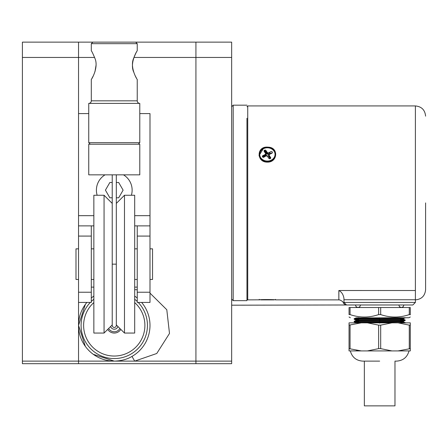 <?xml version="1.0" encoding="UTF-8"?>
<svg xmlns="http://www.w3.org/2000/svg" width="448" height="448" viewBox="0 0 448 448"><rect width="100%" height="100%" fill="white"/><g stroke="black" fill="none" stroke-linecap="round" stroke-linejoin="round"><path stroke-width="0.67" d="M246.966 105.168L233.19 105.168L233.19 300.647L231.655 299.113M233.19 300.647L246.966 300.647L246.966 118.266M258.989 155.691L263.906 147.728M266.017 154.274L266.263 154.65A1.445 1.249 0 0 0 265.955 155.646L263.06 157.091L263.06 156.33L265.955 154.879L265.429 154.381A1.954 1.691 180 0 1 265.664 153.614L264.152 151.346L264.594 151.379L264.152 151.346A0.918 0.795 180 0 1 264.471 150.265L264.426 150.287M267.383 147.106C256.385 146.434 256.407 162.383 267.383 162.126C277.581 162.439 278.796 147.773 268.638 147.185L267.383 147.106M246.966 106.702L247.733 105.935L247.733 299.88L259.498 299.824M275.716 299.863L338.85 299.88L340.043 300.026L342.518 301.437L343.661 303.285L343.969 302.434L346.494 304.987A2.554 2.554 90 0 0 346.494 304.987L231.655 305.194M415.391 299.88C421.59 299.275 424.995 295.876 425.6 289.671L425.6 202.91M338.834 290.522C338.845 302.943 338.856 302.938 338.867 290.511C341.622 291.9 343.325 294.554 343.969 298.486L343.963 302.428L346.517 304.987L355.421 304.987L356.143 306.762L357.974 307.535L359.806 306.762L360.528 304.987M258.866 299.88L259.034 299.863C260.383 299.331 276.5 299.566 275.895 299.88M398.804 304.987L399.526 306.762L401.358 307.535L403.189 306.762L403.911 304.987L412.838 304.987L346.517 304.987M415.391 302.434L415.391 299.746L343.969 299.734L343.969 302.434L415.391 302.434L412.838 304.987M343.969 299.734L343.969 298.486M415.397 290.522L415.391 299.746M268.75 155.842A1.445 1.249 0 0 0 268.806 155.243L268.806 154.476L271.701 153.283M268.806 155.243L269.198 155.047M270.172 158.642L270.172 157.976L268.498 155.467L268.498 156.234L270.122 158.665M263.06 157.091A0.409 0.353 0 0 0 262.914 157.22L262.909 156.806A0.409 0.353 0 0 1 263.06 156.33L262.808 155.691A0.918 0.795 180 0 0 262.461 156.761A5.617 4.861 180 0 0 262.584 156.946A0.918 0.795 180 0 0 263.827 157.22L266.47 155.646A1.445 1.249 0 0 0 267.613 155.91L267.613 156.542M265.664 153.614L266.241 153.815L264.578 151.318M264.594 151.379L266.174 153.748M265.95 154.84A1.445 1.249 180 0 1 266.263 153.888M271.65 153.054A0.409 0.353 0 0 0 271.191 153.026L268.296 154.476A1.445 1.249 0 0 0 267.148 154.207L267.434 152.729A1.954 1.691 180 0 1 268.313 152.936L270.939 151.626A0.918 0.795 180 0 1 272.182 151.9A5.617 4.861 180 0 1 272.306 152.085A0.918 0.795 180 0 1 271.958 153.154L269.338 154.465A1.954 1.691 180 0 1 269.097 155.232L270.614 157.5A0.918 0.795 180 0 1 270.295 158.581A5.617 4.861 180 0 1 270.082 158.687A0.918 0.795 180 0 1 268.845 158.385L267.333 156.117A1.954 1.691 180 0 1 266.448 155.91L266.47 155.646M267.333 156.117L267.613 155.91L267.333 156.117M267.148 154.207L265.479 151.704A0.409 0.353 0 0 0 264.925 151.57L264.684 150.158A0.918 0.795 180 0 1 265.922 150.461L267.434 152.729M265.479 151.704L265.922 150.461M268.296 154.476L268.296 153.709A1.445 1.249 0 0 0 267.148 153.446L265.479 150.937M264.734 151.553L264.471 150.265A5.617 4.861 180 0 1 264.684 150.158M359.111 320.723C354.906 320.578 354.906 320.438 359.111 320.298L400.221 319.446C404.426 319.301 404.426 319.161 400.221 319.021M405.182 317.744L403.379 318.741L403.396 319.234L405.182 320.001L405.166 320.527L403.396 321.272L403.379 321.765L405.182 322.846M359.111 320.208C354.906 320.068 354.906 319.928 359.111 319.788L400.221 318.937C404.426 318.791 404.426 318.651 400.221 318.511M359.111 322.846L400.221 321.994C404.426 321.854 404.426 321.714 400.221 321.574M359.111 322.762C354.906 322.622 354.906 322.482 359.111 322.336L400.221 321.485C404.426 321.345 404.426 321.205 400.221 321.059M355.936 320.51L354.15 321.272L354.15 321.787L355.93 322.846M355.93 317.957L354.15 318.724L354.166 319.25L355.936 320.001L355.93 320.499M357.566 318.937C353.041 318.791 353.041 318.651 357.566 318.511L379.663 318.086L379.663 317.744M357.566 319.446C353.041 319.301 353.041 319.161 357.566 319.021L401.766 318.17C406.291 318.03 406.291 317.884 401.766 317.744M357.566 321.485C353.041 321.345 353.041 321.205 357.566 321.059L401.766 320.208C406.291 320.068 406.291 319.928 401.766 319.788M357.566 321.994C353.041 321.854 353.041 321.714 357.566 321.574L401.766 320.723C406.291 320.578 406.291 320.438 401.766 320.298M398.468 322.846L401.766 322.762C406.291 322.622 406.291 322.482 401.766 322.336M355.93 317.946L408.985 317.744L410.29 316.988M410.29 314.804L410.29 314.586C410.29 317.839 410.29 317.839 410.29 314.586L409.27 314.586L409.27 307.535L349.042 307.535L349.042 314.586C349.042 317.744 349.042 317.744 349.042 314.586C349.042 317.744 349.042 317.744 349.042 314.586L349.042 307.535M380.688 307.535L380.688 314.586C390.219 317.839 399.745 317.839 409.27 314.586M380.688 314.586L378.644 314.586L378.644 307.535M350.062 307.535L350.062 314.586C359.587 317.839 369.113 317.839 378.644 314.586M350.062 314.586L349.042 314.586M410.29 307.535L410.29 314.586L410.29 307.535L409.27 307.535M359.111 318.17C354.917 318.03 354.917 317.884 359.111 317.744L357.566 318.511M364.521 405.86L394.811 405.86M265.574 155.07A1.954 1.691 180 0 0 265.664 155.232L266.263 155.467M265.955 155.243L265.597 155.058M268.044 153.569L268.542 152.824M270.228 151.978A0.409 0.353 0 0 1 270.172 152.141L268.778 154.235M268.806 155.646L269.662 156.072M270.665 157.595L269.545 157.035M269.27 153.989A1.954 1.691 180 0 0 269.142 153.686M274.014 299.88L260.753 299.88M272.306 299.88L271.958 299.88M263.827 299.88L262.584 299.88M267.333 299.88L268.845 299.88M264.684 299.88L265.664 299.88M349.042 325.136L349.042 348.634L349.042 322.846L349.042 325.136L361.295 322.846L367.416 322.846L378.644 325.136L380.688 325.136L380.688 348.634L378.644 348.634L367.416 350.918L391.916 350.918L380.688 348.634M380.688 325.136L391.916 322.846L367.416 322.846M379.663 361.127C359.912 361.127 359.912 361.127 379.663 361.127C401.397 361.127 401.397 361.127 379.663 361.127L362.818 361.127L364.353 361.127L364.353 405.86M394.979 405.86L394.979 361.127L396.514 361.127C403.088 360.679 407.26 357.274 409.013 350.918M349.042 348.634L349.042 350.918L349.042 348.634L361.295 350.918L356.518 350.28M391.916 322.846L398.037 322.846L409.27 325.136L409.27 348.634L410.29 348.634L398.037 350.918L391.916 350.918M410.29 350.918L410.29 348.634L410.29 350.918L398.037 350.918M361.295 322.846L349.042 322.846M349.042 350.918L367.416 350.918M410.29 348.634L410.29 322.846L410.29 348.634M410.29 322.846L398.037 322.846M409.27 325.136L410.29 325.136M133.918 57.45L195.927 57.45L195.927 361.127L78.54 361.127L78.54 363.681L78.54 302.434L78.54 361.127L22.4 361.127L22.4 42.14L78.54 42.14L78.54 57.45L78.54 42.14L195.927 42.14L195.927 57.45L231.655 57.45L231.655 42.14L195.927 42.14L195.927 363.681L231.655 363.681L231.655 57.45M22.4 57.45L78.54 57.45L78.54 113.59L78.54 57.45L94.618 57.45M22.4 361.127L22.4 363.681L195.927 363.681L195.927 361.127L231.655 361.127M149.996 293.121L166.796 309.742L169.495 333.441L156.761 353.489L134.686 361.127L114.268 361.127A35.728 35.728 0 0 1 86.901 302.434M141.635 302.434A35.728 35.728 0 0 1 131.992 356.418C127.07 359.374 121.162 360.942 114.268 361.127L93.313 354.334M91.302 298.032A35.728 35.728 0 0 1 93.85 296.083L93.302 296.47M134.686 296.083A35.728 35.728 0 0 1 137.234 298.032M85.333 346.354L78.54 325.394L85.344 304.433M134.686 289.671L137.234 289.766M110.606 326.508A3.83 3.83 0 0 0 117.93 326.508A3.83 3.83 0 0 1 110.606 326.508M107.733 329.386A7.655 7.655 0 0 0 120.803 329.386M130.172 354.514A33.174 33.174 0 0 0 138.208 302.434A33.174 33.174 0 0 1 130.172 354.514A33.174 33.174 0 0 1 90.328 302.434A33.174 33.174 0 0 0 130.172 354.514M137.234 301.459A33.174 33.174 0 0 0 134.686 299.253A33.174 33.174 0 0 1 137.234 301.459M93.85 299.253A33.174 33.174 0 0 0 91.302 301.459A33.174 33.174 0 0 1 93.85 299.253M134.686 195.255L134.686 333.054L124.477 333.054L124.477 195.255L134.686 195.255M112.23 324.89L104.059 333.054L104.059 195.255L112.23 203.42M104.059 195.255L93.85 195.255L93.85 333.054L104.059 333.054M91.302 225.876L78.54 225.876L78.54 302.434L91.302 302.434L91.302 225.876L93.85 225.876M91.302 287.123L93.85 287.123M134.686 225.876L149.996 225.876L149.996 302.434L137.234 302.434L137.234 236.085L149.996 236.085M134.686 287.123L137.234 287.123M137.234 225.876L137.234 236.085M78.54 225.876L78.54 113.59L88.749 113.59M139.787 113.59L149.996 113.59L149.996 225.876M78.54 279.468L75.992 279.468L75.992 248.842L78.54 248.842M91.302 248.842L93.85 248.842M134.686 248.842L137.234 248.842M149.996 248.842L152.55 248.842L152.55 279.468L149.996 279.468M91.302 279.468L93.85 279.468M134.686 279.468L137.234 279.468M105.067 174.838A17.864 17.864 0 0 0 97.149 195.255M131.387 195.255A17.864 17.864 0 0 0 123.469 174.838M116.312 197.803L118.686 197.803L123.11 190.148L118.686 182.493L116.312 182.493M112.23 182.493L109.85 182.493L105.426 190.148L109.85 197.803L112.23 197.803M91.302 43.669L91.302 50.814C91.767 51.134 92.988 53.682 94.959 58.447C98.851 67.368 91.515 79.638 91.302 79.397L91.302 100.834A2.554 2.554 0 0 1 88.749 103.387L139.787 103.387A2.554 2.554 0 0 1 137.234 100.834L137.234 79.397C137.015 79.632 129.69 67.368 133.577 58.447C135.548 53.682 136.769 51.134 137.234 50.814L137.234 43.669L91.302 43.669L92.831 42.14M135.705 42.14L137.234 43.669M90.283 144.217L88.749 142.682L88.749 103.387M88.749 142.682L139.787 142.682L139.787 103.387M138.258 144.217L139.787 142.682M136.265 77.767L135.548 76.44M135.492 76.334L135.178 75.712M133.655 72.005L133.577 71.764C129.69 62.843 137.021 50.574 137.234 50.814M96.04 65.369L94.937 71.842M93.15 76.132L92.002 78.232M139.787 144.217L139.787 174.838L88.749 174.838L88.749 144.217L139.787 144.217M112.23 174.838L112.23 264.152L116.312 264.152L116.312 174.838M112.23 264.152L112.23 325.399A2.044 2.044 0 0 0 114.268 327.443A2.044 2.044 0 0 0 116.312 325.399L116.312 264.152M267.383 161.258L267.383 162.126M338.867 290.511L415.391 290.522L415.391 105.935C421.59 106.54 424.995 109.945 425.6 116.144M274.014 151.105A7.655 6.63 180 0 1 271.208 160.166A7.655 6.63 180 0 1 260.753 157.735A7.655 6.63 180 0 1 263.553 148.68A7.655 6.63 180 0 1 274.014 151.105M275.548 154.678A8.165 7.073 180 0 1 269.494 161.51A8.165 7.073 180 0 1 260.31 158.211M265.429 154.381L262.808 155.691M263.57 157.091L266.454 155.652M274.456 151.144A8.165 7.073 0 0 0 265.266 147.846A8.165 7.073 0 0 0 259.218 154.678C258.619 147.784 270.81 144.754 274.439 151.077M359.111 322.336L357.566 321.574M379.663 321.91L379.663 321.149M400.221 321.485L401.766 320.723M359.111 319.788L357.566 319.021M379.663 319.362L379.663 318.595M400.221 318.937L401.766 318.17M379.663 323.187L379.663 322.42M401.766 322.762L400.221 321.994M357.566 321.059L359.111 320.298M379.663 320.634L379.663 319.872M401.766 320.208L400.221 319.446M265.104 156.072L265.664 155.232M350.062 325.136L350.062 348.634M378.644 325.136L378.644 348.634M131.992 356.418L134.686 361.127M108.668 328.451A6.378 6.378 0 0 0 108.668 328.457A6.378 6.378 0 0 0 119.874 328.451M93.85 302.574A30.621 30.621 0 0 0 128.951 352.274A30.621 30.621 0 0 0 134.686 302.574M137.234 292.225L149.996 292.225M78.54 292.225L91.302 292.225M78.54 236.085L91.302 236.085M78.54 215.667L93.85 215.667M134.686 215.667L149.996 215.667M91.302 100.834L137.234 100.834M231.655 106.702L233.19 105.168M246.966 299.113L247.733 299.88M231.655 305.178L345.996 304.987L344.59 304.517L343.661 303.285M247.733 105.935L415.391 105.935M262.858 157.192L262.858 156.632M263.598 157.018L266.465 155.59L267.579 155.848M350.347 317.744L349.042 316.988M275.548 299.37L275.038 299.88M259.218 299.37L259.728 299.88M350.319 350.918C352.072 357.274 356.244 360.679 362.818 361.127M116.312 203.42L124.477 195.255M116.312 324.89L124.477 333.054"/></g></svg>
